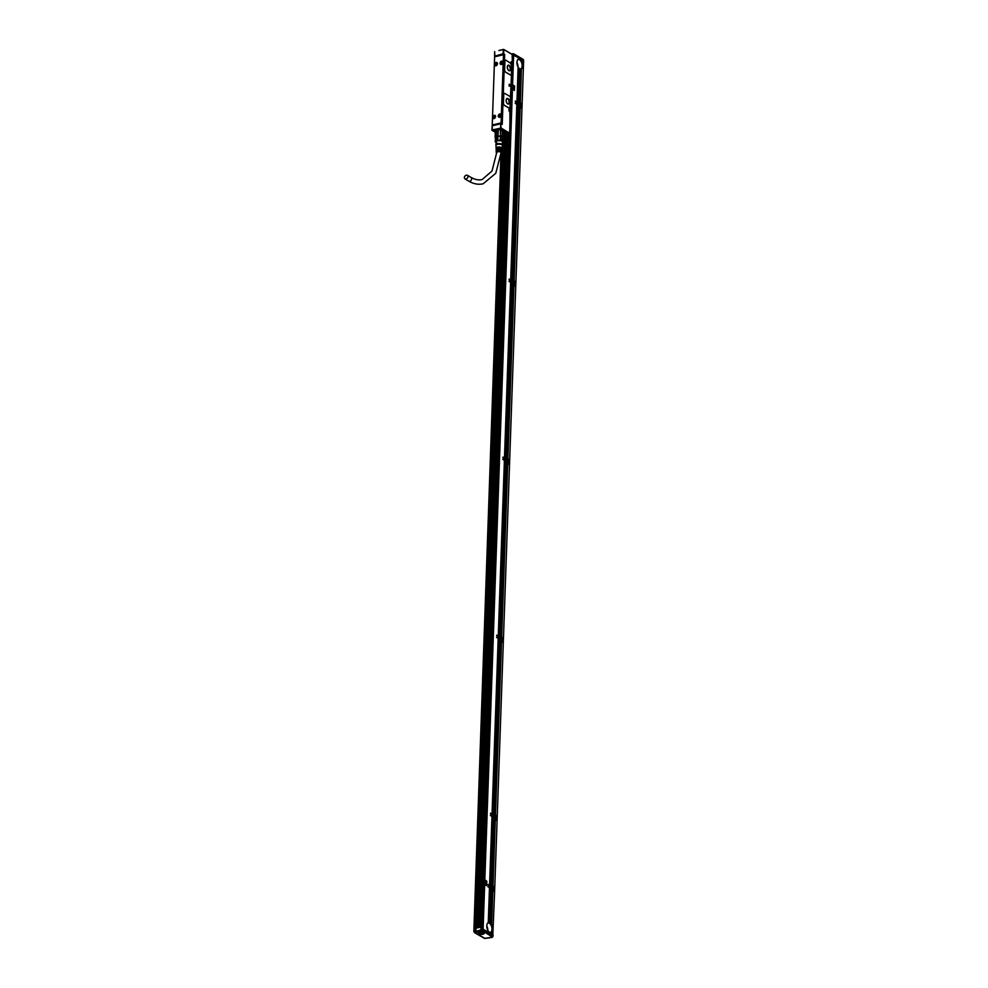 <?xml version="1.0" encoding="UTF-8"?>
<svg xmlns="http://www.w3.org/2000/svg" width="988" height="988" viewBox="0 0 988 988"><rect width="100%" height="100%" fill="white"/><g stroke="black" fill="none" stroke-linecap="round" stroke-linejoin="round"><path stroke-width="1.48" d="M497.26 129.601A4.434 1.704 2 0 0 495.556 131.565A4.508 1.729 2 0 1 495.223 130.885A4.508 1.729 2 0 1 495.568 130.243M503.917 130.54L503.917 131.799M502.287 129.774A4.434 1.704 2 0 1 503.905 131.787M495.655 131.478L495.667 130.959A4.051 1.556 2 0 1 499.273 129.539A4.051 1.556 2 0 1 503.769 131.243L503.757 131.626M495.68 138.172L495.334 137.838A4.372 1.68 2 0 1 495.124 137.295A4.372 1.68 2 0 1 495.161 137.097L495.494 137.357A4.051 1.556 2 0 1 496.384 136.653L495.47 137.431L495.359 131.75A4.372 1.68 -178 0 0 495.309 131.96A4.372 1.68 -178 0 0 495.334 132.157M496.458 130.873L496.594 130.712A4.051 1.556 2 0 1 498.31 130.305L498.026 130.502A4.372 1.68 -178 0 0 496.458 130.873L496.272 136.221A4.372 1.68 2 0 1 497.841 135.838L498.026 130.502M497.841 135.838L500.385 136.245L497.927 136.258L498.31 130.305M500.447 135.838L500.41 130.293A4.051 1.556 2 0 1 502.299 130.7L502.361 130.848A4.372 1.68 -178 0 0 500.632 130.49L500.447 135.838A4.372 1.68 2 0 1 502.176 136.196L502.361 130.848M503.67 137.06L502.102 136.628A4.051 1.556 2 0 1 503.3 137.332L503.51 131.392L503.67 137.06A4.372 1.68 2 0 1 503.868 137.604A4.372 1.68 2 0 1 503.831 137.801L503.485 138.135M495.161 137.097L495.359 131.75A4.693 1.803 -178 0 1 495.087 130.787A4.693 1.803 -178 0 1 495.507 130.293C497.088 127.995 508.165 131.108 504.053 132.046L503.979 131.787A4.607 1.778 -178 0 1 503.929 131.824M504.016 132.466A4.372 1.68 -178 0 0 504.065 132.256A4.372 1.68 -178 0 0 503.855 131.725M496.89 142.939L495.482 142.111A4.051 1.556 2 0 1 495.321 141.815A4.051 1.556 2 0 1 495.297 141.617A4.051 1.556 2 0 1 495.334 141.445L496.371 140.617L496.519 136.591A4.051 1.556 2 0 1 497.927 136.258L497.791 140.271L500.249 140.271L500.385 136.245A4.051 1.556 2 0 1 501.941 136.579L501.805 140.592L503.225 141.42L503.361 137.406A4.051 1.556 2 0 1 503.547 137.888A4.051 1.556 2 0 1 503.51 138.061M502.324 142.914L503.374 142.087A4.051 1.556 2 0 0 503.398 141.902L503.547 137.888M495.457 137.789A4.051 1.556 2 0 1 495.433 137.604A4.051 1.556 2 0 1 495.47 137.431L495.334 141.445M496.1 142.568A3.791 1.457 2 0 1 495.568 141.951A3.791 1.457 2 0 1 498.928 140.432A3.791 1.457 2 0 1 503.114 141.852A3.791 1.457 2 0 1 502.534 142.791M496.371 140.617A4.051 1.556 2 0 1 497.791 140.271M500.249 140.271A4.051 1.556 2 0 1 501.805 140.592M496.038 144.322L496.124 141.79A3.223 1.235 2 0 1 498.989 140.654A3.223 1.235 2 0 1 502.559 142.013L502.472 144.544M496.025 145.211A3.409 1.309 2 0 1 495.853 144.915A3.409 1.309 2 0 1 498.866 143.556A3.409 1.309 2 0 1 502.62 145.15A3.409 1.309 2 0 1 502.423 145.434M496.025 145.508A3.223 1.235 2 0 1 496.001 145.384A3.223 1.235 2 0 1 498.866 144.223A3.223 1.235 2 0 1 502.435 145.607A3.223 1.235 2 0 1 502.41 145.73M496.248 149.719A2.939 1.136 2 0 1 496.137 149.423A2.939 1.136 2 0 1 498.755 148.361A2.939 1.136 2 0 1 501.064 148.719L501.015 149.324A2.902 1.124 2 0 0 498.742 148.966A2.902 1.124 2 0 0 496.161 150.015L496.186 150.732A2.853 1.099 2 0 1 498.718 149.694A2.853 1.099 2 0 1 500.941 150.04L500.891 150.645A2.816 1.087 2 0 0 498.705 150.312A2.816 1.087 2 0 0 496.198 151.325A2.816 1.087 2 0 0 496.396 151.72M496.717 153.115A2.729 1.05 2 0 1 496.235 152.51A2.729 1.05 2 0 1 498.668 151.522A2.729 1.05 2 0 1 501.706 152.708A2.729 1.05 2 0 1 501.089 153.313L473.944 931.104M501.743 151.226A2.853 1.099 2 0 0 501.892 150.929A2.853 1.099 2 0 0 501.682 150.472L501.632 151.078A2.816 1.087 2 0 1 501.83 151.522L501.706 152.708M501.892 149.917A2.939 1.136 2 0 0 502.015 149.633A2.939 1.136 2 0 0 501.805 149.151L501.743 149.744A2.902 1.124 2 0 1 501.953 150.225L474.697 930.906L475.487 931.029L474.462 931.289M502.028 148.62A3.038 1.173 2 0 0 502.151 148.323A3.038 1.173 2 0 0 501.916 147.83L501.867 148.422A2.989 1.149 2 0 1 502.089 148.916L502.015 149.633M496.211 148.422A3.038 1.173 2 0 1 496.1 148.114A3.038 1.173 2 0 1 498.792 147.014A3.038 1.173 2 0 1 501.188 147.397L501.126 148.002A2.989 1.149 2 0 0 498.779 147.632A2.989 1.149 2 0 0 496.112 148.706L496.137 149.423M496.816 149.312A2.285 0.877 2 0 1 498.829 148.62A2.285 0.877 2 0 1 500.508 148.855L501.064 148.719M496.754 150.682A2.285 0.877 2 0 1 498.779 149.917A2.285 0.877 2 0 1 500.459 150.164L500.941 150.04M500.447 150.509L500.459 150.164A2.186 0.84 2 0 0 497.779 150.077A2.186 0.84 2 0 0 496.865 150.633L496.853 150.472M496.754 152.72A2.285 0.877 2 0 1 496.692 152.498A2.285 0.877 2 0 1 498.718 151.695A2.285 0.877 2 0 1 501.249 152.658A2.285 0.877 2 0 1 501.114 152.942M496.89 147.941A2.285 0.877 2 0 1 498.878 147.311A2.285 0.877 2 0 1 500.558 147.545L501.188 147.397M501.188 123.722L502.237 124.414L504.683 54.389L503.892 54.785M503.472 54.711L494.618 56.835L492.234 125.019L501.089 122.907L503.472 54.711L504.399 55.254L504.213 61.997M504.189 63.887L502.312 114.781M467.954 176.679A2.186 1.643 120.2 0 1 464.372 177.544A2.186 1.643 120.2 0 1 467.954 176.679M495.988 131.787L495.643 129.984M494.58 55.822L494.679 51.598L494.679 56.18L503.201 53.747L504.399 54.748M510.845 74.977A1.927 1.037 -103.5 0 1 510.784 75.002A1.927 1.037 -103.5 0 1 510.277 74.903L510.388 74.878A1.927 1.037 76.5 0 0 510.895 74.977A1.927 1.037 76.5 0 0 511.549 73.742L511.525 65.047A1.741 0.939 76.5 0 1 510.747 63.417L506.078 60.268A1.927 1.037 76.5 0 0 505.572 60.169A1.927 1.037 76.5 0 0 504.917 61.404L504.621 69.716A1.927 1.037 76.5 0 0 505.671 72.136L510.388 74.878M505.523 60.182A1.927 1.037 -103.5 0 0 505.461 60.194A1.927 1.037 -103.5 0 0 504.806 61.429L504.522 69.74A1.927 1.037 -103.5 0 0 505.56 72.161L510.277 74.903M509.228 84.19L509.153 86.141L510.635 86.117L509.215 84.19L510.635 86.117M509.685 108.211A1.927 1.037 -103.5 0 1 509.623 108.235A1.927 1.037 -103.5 0 1 509.116 108.137L509.228 108.112A1.927 1.037 76.5 0 0 509.734 108.211A1.927 1.037 76.5 0 0 510.388 106.976L510.685 98.664A1.927 1.037 76.5 0 0 509.635 96.244L504.917 93.502A1.927 1.037 76.5 0 0 504.411 93.403A1.927 1.037 76.5 0 0 503.757 94.638L503.46 102.95A1.927 1.037 76.5 0 0 504.51 105.37L509.228 108.112M504.362 93.415A1.927 1.037 -103.5 0 0 504.3 93.428A1.927 1.037 -103.5 0 0 503.645 94.663L503.361 102.974A1.927 1.037 -103.5 0 0 504.399 105.395L509.116 108.137M500.793 123.624L492.32 125.612L500.867 123.574L502.237 124.414M504.362 131.095L504.633 132.553L504.053 132.046M512.229 54.748L512.241 56.365L512.303 54.587L503.67 49.437L499.064 50.561M503.534 49.4L498.952 50.499M501.052 127.971L492.246 130.379L492.209 125.822L500.755 123.772L501.052 127.971L509.61 133.219L509.672 131.565M495.309 132.157L492.073 129.971L500.928 128.07M504.633 132.553A2.668 1.025 -178 0 1 505.77 132.948L506.14 133.158A2.668 1.025 -178 0 1 506.622 133.775L506.622 133.837A2.668 1.025 -178 0 0 506.622 133.775L509.61 133.219L500.78 128.329M509.623 131.145L509.61 133.219M509.919 120.622L510.339 121.413M509.907 111.965L509.956 131.515M510.104 112.076L509.919 112.052A1.741 0.939 -103.5 0 1 508.981 110.125A1.741 0.939 -103.5 0 1 509.722 108.742A1.741 0.939 -103.5 0 1 510.03 108.853L510.203 109.47L510.03 108.853M511.673 61.96L511.833 62.577L511.673 61.96A1.741 0.939 -103.5 0 0 511.364 61.861A1.741 0.939 -103.5 0 0 510.623 63.01M512.068 61.404L511.969 62.17M512.179 55.933L512.389 61.775M512.105 62.034L512.599 56.724M492.135 125.995L491.999 130.021M504.399 55.254L503.275 54.278M501.756 123.982L502.349 116.757M506.77 132.12L505.276 132.12L506.77 132.12M496.828 129.28L496.198 129.428M508.869 70.667A2.89 1.556 76.5 0 0 509.647 70.815A2.89 1.556 76.5 0 0 510.598 68.308A2.89 1.556 76.5 0 0 509.067 65.332A2.89 1.556 76.5 0 0 508.289 65.183A2.89 1.556 76.5 0 0 507.338 67.69A2.89 1.556 76.5 0 0 508.869 70.667M507.721 103.901A2.89 1.556 76.5 0 0 508.487 104.049A2.89 1.556 76.5 0 0 509.438 101.542A2.89 1.556 76.5 0 0 507.906 98.565A2.89 1.556 76.5 0 0 507.128 98.417A2.89 1.556 76.5 0 0 506.177 100.924A2.89 1.556 76.5 0 0 507.721 103.901M498.458 115.127A1.803 1.346 -59.8 0 0 500.99 116.09A1.803 1.346 -59.8 0 0 498.458 115.127M500.299 62.306A1.803 1.346 -59.8 0 0 502.843 63.281A1.803 1.346 -59.8 0 0 500.299 62.306M495.457 115.843A1.803 1.346 -59.8 0 0 492.814 118.054A1.803 1.346 -59.8 0 0 495.457 115.843M497.31 63.022A1.803 1.346 -59.8 0 0 494.655 65.233A1.803 1.346 -59.8 0 0 497.31 63.022A1.667 1.26 -59.8 0 0 497.001 62.787L496.976 62.763A1.667 1.26 -59.8 0 0 495.284 65.665A1.667 1.26 -59.8 0 0 495.976 65.776M506.968 133.454L478.797 927.485M505.3 132.096L506.819 132.145M510.895 62.417A1.284 0.692 76.5 0 0 510.821 62.442L510.895 62.417A1.284 0.692 76.5 0 1 511.228 62.479L511.969 63.059M509.252 109.298A1.284 0.692 76.5 0 0 509.178 109.322L509.252 109.298A1.284 0.692 76.5 0 1 509.598 109.359L510.154 109.495M509.153 109.952L509.462 111.261M509.561 70.827A2.89 1.556 76.5 0 0 510.438 68.271A2.89 1.556 76.5 0 0 508.906 65.369L508.215 65.208M508.4 104.061A2.89 1.556 76.5 0 0 509.277 101.505A2.89 1.556 76.5 0 0 507.746 98.602L507.054 98.442M498.891 117.202L498.607 115.213A1.803 1.346 120.2 0 1 500.706 114.102M500.743 64.393A1.803 1.346 120.2 0 1 500.447 62.392L502.546 61.281M495.112 115.435A1.803 1.346 -59.8 0 0 492.963 118.14L493.308 118.548M497.458 63.109C495.729 62.182 494.84 62.923 494.803 65.319A1.803 1.346 -59.8 0 0 495.149 65.727M508.734 70.407A2.569 1.383 76.5 0 0 509.413 70.543A2.569 1.383 76.5 0 0 510.265 68.308A2.569 1.383 76.5 0 0 508.894 65.665A2.569 1.383 76.5 0 0 508.215 65.529A2.569 1.383 76.5 0 0 507.363 67.764A2.569 1.383 76.5 0 0 508.734 70.407M507.573 103.641A2.569 1.383 76.5 0 0 508.252 103.777A2.569 1.383 76.5 0 0 509.104 101.542A2.569 1.383 76.5 0 0 507.733 98.899A2.569 1.383 76.5 0 0 507.054 98.763A2.569 1.383 76.5 0 0 506.202 100.998A2.569 1.383 76.5 0 0 507.573 103.641M502.904 61.713A1.667 1.26 -59.8 0 0 501.114 61.676A1.667 1.26 -59.8 0 0 501.558 64.442M495.568 116.127A1.667 1.26 -59.8 0 0 493.679 115.831A1.667 1.26 -59.8 0 0 493.444 118.474L493.518 118.523A1.667 1.26 -59.8 0 0 493.864 118.646M507.807 69.321A2.569 1.383 76.5 0 0 507.338 67.345M506.646 102.554L506.177 100.578M501.151 114.781A1.667 1.26 -59.8 0 0 499.261 114.497A1.667 1.26 -59.8 0 0 499.718 117.251M493.444 118.474A1.667 1.26 -59.8 0 0 494.136 118.597M506.078 134.01A2.408 0.926 -178 0 0 506.14 133.973A2.408 0.926 -178 0 0 506.375 133.59A2.408 0.926 -178 0 0 506.066 133.108M505.782 132.948A2.408 0.926 -178 0 0 504.053 132.577M504.992 133.948L504.004 133.923M500.002 115.349L499.953 116.436L499.409 115.917M501.855 62.54L501.793 63.627L501.249 63.109M494.42 116.695L494.358 117.782L493.827 117.263M496.26 63.874L496.211 64.961L495.667 64.442M504.016 133.38L505.584 134.282A2.285 0.877 2 0 0 506.017 134.059L506.14 133.973M504.041 132.75A2.285 0.877 2 0 1 506.017 134.059M504.905 134.454A2.285 0.877 2 0 1 504.251 134.504A2.285 0.877 2 0 1 503.979 134.504M510.327 110.582L509.746 110.273L509.969 111.162L509.573 110.298M511.969 63.701L511.376 63.393L511.463 64.195L511.5 63.01M518.107 67.172L516.946 101.974L518.132 67.073A5.15 2.779 -103.5 0 1 518.416 59.144L518.465 57.773L513.637 54.97L483.107 929.14L487.936 931.943L487.986 930.573A5.15 2.779 -103.5 0 1 488.257 922.631L489.468 887.817L487.899 886.434M489.949 886.162L489.937 887.533L489.69 885.952L489.529 887.298L488.06 886.397M489.492 887.224L489.542 885.865L487.973 884.47M491.962 816.668L489.591 885.347L488.121 884.433M489.566 885.273L491.962 816.607L490.394 815.211M498.582 638.865L492.481 814.359L498.174 638.631L492.086 814.124L490.53 813.198L492.024 814.643L491.987 816.014L490.542 815.174M492.049 814.05L498.174 638.569L496.606 637.174M504.399 460.593L498.298 636.087L496.742 635.16L498.248 636.605L498.174 638.013L496.766 637.137M498.261 636.013L504.399 460.531L502.83 459.136M504.46 458.63L504.448 460.013L502.978 459.099M504.411 459.926L504.46 458.568L502.892 457.172M510.611 282.556L504.51 458.049L503.053 457.135M504.485 457.975L510.611 282.482L509.042 281.098M510.673 280.592L510.66 281.963L509.191 281.061M510.635 281.889L510.685 280.53L509.116 279.135M517.23 104.753L511.142 280.246L516.971 104.53L510.734 280.012L509.265 279.098M510.697 279.937L516.835 104.444L515.254 103.061M517.304 102.789L517.292 104.16L517.045 102.579L516.885 103.925L515.415 103.024M516.848 103.851L516.897 102.493L515.328 101.097M516.922 101.9L515.477 101.06M485.059 880.012L484.75 884.371L486.392 885.631M512.821 84.783L512.686 89.538L514.353 90.39L514.612 86.03L512.772 84.956L512.624 89.105L514.266 90.365M483.107 929.14L481.539 929.375L483.256 929.622M513.637 54.97L512.352 55.032M492.814 935.167L494.605 891.917L492.827 890.892L491.641 924.768A5.15 2.779 -103.5 0 1 491.382 932.376L491.221 932.45A5.15 2.779 -103.5 0 1 490.962 932.549L490.789 932.586M488.751 931.709L488.727 932.462L493.098 934.944M488.727 932.462L488.776 931.635A5.15 2.779 -103.5 0 1 488.517 931.351L488.739 932.413M489.554 932.882L489.579 932.289A5.15 2.779 -103.5 0 1 489.319 932.129L489.184 932.721M489.146 932.647L489.171 932.017A5.15 2.779 -103.5 0 1 488.912 931.783L488.801 931.758M488.344 932.178L488.368 931.165A5.15 2.779 -103.5 0 1 488.121 930.795L487.961 932.017M490.666 932.586A5.15 2.779 -103.5 0 0 492.086 927.979A5.15 2.779 -103.5 0 0 489.381 922.928A5.15 2.779 -103.5 0 0 488.257 922.631L488.405 922.582A5.15 2.779 -103.5 0 1 488.541 922.533A5.15 2.779 -103.5 0 1 488.677 922.508L488.825 922.496A5.15 2.779 -103.5 0 1 489.085 922.508L489.233 922.533A5.15 2.779 -103.5 0 1 489.505 922.607L489.653 922.669A5.15 2.779 -103.5 0 1 489.9 922.792L490.69 888.595M488.652 922.52L489.875 888.126M489.072 922.533L490.431 888.373L489.505 922.607M489.48 922.644L490.715 888.595M488.294 922.607L489.468 887.891L488.677 922.508M489.912 888.126L489.085 922.508M489.887 922.841L491.246 888.842L490.307 923.076A5.15 2.779 -103.5 0 0 490.048 922.891L489.9 922.792M491.53 889.077L490.344 923.175L491.493 889.064M491.641 889.089L490.715 923.447A5.15 2.779 -103.5 0 0 490.456 923.2M491.938 889.311L490.74 923.57L491.901 889.299M491.666 888.484L491.715 887.125L491.493 888.447L492.333 888.879L491.11 923.928A5.15 2.779 -103.5 0 0 490.851 923.607M491.505 888.447L491.308 886.891L491.518 888.41M489.937 887.533L491.258 888.249M491.876 889.039L487.874 886.718M492.555 889.83L492.74 888.953A1.346 0.729 -103.5 0 1 492.777 887.903L492.209 889.904M489.69 885.952L489.9 887.459M489.974 886.174L490.307 887.693M490.332 887.767L490.505 886.421L490.715 887.928M490.863 888.014L490.752 886.631M490.9 886.656L491.11 888.163M491.715 887.125L491.925 888.644M492.073 888.731L492.123 887.36L492.333 888.879M491.999 886.681L494.136 817.866L491.975 886.73L494.766 818.99L492.419 886.174L491.765 886.977L487.949 884.754M489.591 885.347L491.74 886.532M491.987 816.681L489.974 885.507M490.11 885.594L492.357 816.903M492.518 816.928L490.369 885.742M490.517 885.828L492.765 817.138M492.913 817.162L490.777 885.977M490.814 886.051L493.321 817.397L491.184 886.211M491.332 886.298L493.58 817.607M493.728 817.632L491.592 886.446M491.616 886.52L494.136 817.866M495.198 817.928L495.21 819.064L494.963 817.768L494.395 818.089M491.962 816.051L494.556 817.508L494.605 816.15L494.556 817.508M494.358 817.829L490.369 815.508M492.024 814.717L492.382 816.249M492.419 816.323L492.58 814.964L492.79 816.483M492.938 816.57L492.839 815.186M492.987 815.199L493.197 816.718M493.234 816.792L493.395 815.433L493.605 816.953M493.753 817.039L493.642 815.656M493.802 815.668L494.012 817.187M494.037 817.261L494.198 815.903L494.408 817.422M494.482 815.471L500.348 639.829L494.457 815.508L500.99 640.953L494.914 814.964L494.247 815.767L490.431 813.544M492.481 814.359L494.222 815.31M498.323 638.656L492.456 814.285M498.619 638.878L492.864 814.52M492.889 814.594L499.138 639.125L493.271 814.754M493.407 814.841L499.397 639.335M499.545 639.36L493.667 814.989M493.815 815.075L499.792 639.569M499.94 639.594L494.074 815.224M501.422 639.891L501.435 641.027L501.175 639.73L500.607 640.039M498.174 638.013L500.78 639.471L500.83 638.1L500.78 639.471M500.583 639.792L496.581 637.458M494.889 814.915L501.447 639.705A1.346 0.729 -103.5 0 1 501.484 638.643L501.04 639.619M498.248 636.667L498.607 638.211M498.755 638.297L498.644 636.914M498.804 636.927L499.014 638.446M499.039 638.52L499.199 637.161L499.409 638.68M499.558 638.767L499.459 637.384M499.607 637.396L499.817 638.915M499.965 639.001L499.866 637.618M500.014 637.63L500.224 639.15M500.261 639.224L500.422 637.865L500.632 639.384M500.681 637.47L506.572 461.791L500.681 637.47L506.968 462.026L501.126 636.914L507.227 463.15L509.153 464.409M506.424 461.767L500.434 637.272M500.274 637.235L506.165 461.557L500.299 637.186M498.298 636.087L500.039 637.038M500.842 637.507L496.643 635.506M504.423 460.606L498.668 636.247M498.705 636.321L504.942 460.853L499.076 636.482M499.224 636.568L505.201 461.063M505.35 461.087L499.483 636.717M499.632 636.803L505.609 461.297M505.757 461.322L499.891 636.951M499.916 637.025L506.165 461.557M500.731 637.495L506.968 462.026L502.793 459.42M504.448 460.013L506.992 461.433L507.042 460.062L506.992 461.433M507.634 461.853L507.597 462.964L507.252 461.581M504.498 458.642L504.819 460.173M504.967 460.26L504.868 458.864M505.016 458.889L505.226 460.408M505.263 460.482L505.424 459.124L505.634 460.643M505.782 460.729L505.671 459.346M505.831 459.358L506.041 460.877M506.066 460.951L506.226 459.593L506.436 461.112M506.585 461.198L506.486 459.815M506.634 459.828L506.844 461.347M506.881 461.421L507.042 460.062M506.918 459.383L512.784 283.754L506.893 459.432L513.192 283.988L507.77 458.765L506.683 459.679L502.867 457.469M511.426 283.025L505.276 458.494L506.659 459.235M505.276 458.494L511.166 282.803L505.3 458.444M510.648 282.556L504.893 458.21M504.917 458.284L511.166 282.803M511.451 283.037L505.695 458.679M505.733 458.753L511.969 283.284L506.103 458.914M506.251 459L512.229 283.494M512.377 283.519L506.511 459.148M506.548 459.222L512.784 283.754M511.191 282.21L511.228 280.851L511.018 282.173L513.044 283.964M511.018 282.173L510.833 280.617L511.043 282.123M513.019 283.717L509.018 281.382M513.451 283.593L513.352 284.581M511.228 280.851L511.438 282.37M511.586 282.445L511.488 281.061M511.636 281.086L511.846 282.605M511.994 282.692L511.895 281.296M512.043 281.321L512.253 282.84M512.402 282.926L512.303 281.543M512.451 281.555L512.661 283.074M512.686 283.148L512.858 281.79L513.068 283.309M513.217 283.395L513.513 282.173L513.464 283.544M513.13 281.345L519.009 105.716L513.118 281.395L519.639 106.84L513.562 280.839L512.896 281.642L509.079 279.431M511.142 280.246L512.871 281.197M513.118 281.395L519.256 105.926M516.971 104.53L511.105 280.172M517.267 104.753L511.512 280.407M511.549 280.481L517.786 105L511.92 280.641M512.068 280.728L518.045 105.222M518.194 105.247L512.327 280.876M512.352 280.95L518.601 105.481L512.723 281.111M519.293 105.938L515.23 103.345M519.021 105.123L518.922 103.74L519.256 105.321L519.737 104.135L519.231 105.679M518.861 105.074L518.663 103.518L518.873 105.037M517.292 104.16L518.614 104.889M517.045 102.579L517.255 104.086M517.329 102.801L517.663 104.32M517.811 104.407L517.712 103.024M517.86 103.048L518.07 104.567M518.218 104.642L518.107 103.258M518.255 103.283L518.465 104.802M519.071 103.752L519.28 105.271M519.355 103.308L520.12 69.024M520.17 69.049L519.095 103.16M518.922 103.123L519.713 68.851M516.946 101.974L518.688 102.925M519.379 103.382L515.304 101.394M518.539 102.838L519.725 68.802A5.15 2.779 -103.5 0 1 519.466 68.641L518.169 102.678M518.132 102.604L519.33 68.518A5.15 2.779 -103.5 0 1 519.071 68.296L517.761 102.443M517.724 102.369L518.922 68.147A5.15 2.779 -103.5 0 1 518.675 67.863L517.354 102.209M517.329 102.135L518.527 67.678A5.15 2.779 -103.5 0 1 518.28 67.308L518.157 67.258M520.824 69.098A5.15 2.779 -103.5 0 0 522.244 64.479A5.15 2.779 -103.5 0 0 519.527 59.441A5.15 2.779 -103.5 0 0 518.416 59.144L518.564 59.082A5.15 2.779 -103.5 0 1 518.7 59.045A5.15 2.779 -103.5 0 1 518.824 59.021L518.984 59.008A5.15 2.779 -103.5 0 1 519.243 59.021L519.392 59.045A5.15 2.779 -103.5 0 1 519.651 59.119L519.799 59.181A5.15 2.779 -103.5 0 1 520.059 59.305L519.824 58.564L519.639 59.157M518.564 59.082L518.861 58.07M519.219 59.045L518.898 58.082M519.392 59.045L519.268 58.304M519.416 58.329L519.651 59.119M520.231 58.798L520.466 59.589A5.15 2.779 -103.5 0 0 520.207 59.404M520.639 59.033L520.861 59.959A5.15 2.779 -103.5 0 0 520.614 59.712M520.923 59.255L521.009 60.12L520.886 59.255M521.034 59.268L521.256 60.441A5.15 2.779 -103.5 0 0 521.009 60.12M521.331 59.49L521.405 60.639L521.294 59.49M521.442 59.502L521.652 61.034A5.15 2.779 -103.5 0 0 521.405 60.639M521.849 59.737L523.628 60.774L522.121 103.802L520.343 102.764L521.38 68.962A5.15 2.779 -103.5 0 1 521.108 69.061L520.997 69.086A5.15 2.779 -103.5 0 1 520.701 69.098L520.528 69.111A5.15 2.779 -103.5 0 1 520.281 69.037M486.504 885.606L486.837 881.271L485.108 879.987L484.849 884.346L486.504 885.606M519.75 102.851L522.121 103.802M519.639 107.025L521.973 107.951L522.109 104.395L520.207 103.345L520.17 104.345L520.33 103.357M513.538 280.888L515.514 282.222M513.612 283.655L513.846 281.37M507.77 458.765L513.402 285.013L515.761 285.989L515.884 282.432L513.995 281.395L514.081 282.309A1.346 0.729 -103.5 0 1 514.279 282.185A1.346 0.729 -103.5 0 1 515.304 283.297A1.346 0.729 -103.5 0 1 514.909 284.816A1.346 0.729 -103.5 0 1 514.019 284.05L513.982 284.964L515.761 285.989M507.313 458.938L509.685 459.877L515.736 286.594L513.958 285.557L507.795 458.84L509.685 459.877M507.622 459.408L507.696 460.606A1.346 0.729 -103.5 0 0 507.659 461.668L507.622 462.915M501.583 636.877L503.472 637.915L509.524 464.632L507.634 463.582L501.583 636.877L503.472 637.915L501.558 637.47L501.521 638.458L501.669 637.482M500.978 641.138L503.25 642.237L503.448 638.507M494.877 815.014L496.865 816.335M494.766 819.176L497.112 820.114L497.236 816.545L495.346 815.508L495.309 816.496L495.457 815.52M492.395 886.224L494.371 887.545M492.308 890.447L491.246 924.126A5.15 2.779 -103.5 0 1 491.505 924.521L492.259 890.349L494.618 891.324L494.741 887.767L492.851 886.718L492.814 887.718L492.975 886.73M491.32 933.919L491.382 932.376M491.209 933.907L491.258 932.413L491.172 933.833M490.913 933.672L490.962 932.549L490.801 933.672M490.764 933.598L490.801 932.573A5.15 2.779 -103.5 0 1 490.542 932.586L490.369 932.598M490.517 933.438L490.542 932.586M490.369 933.351L490.394 932.586A5.15 2.779 -103.5 0 1 490.134 932.524L489.962 932.511A5.15 2.779 -103.5 0 1 489.727 932.376L489.554 932.339A4.829 2.606 76.5 0 0 489.69 932.363M490.11 933.203L490.134 932.524M489.962 933.117L489.986 932.487M489.702 932.968L489.727 932.376A4.829 2.606 76.5 0 0 490.332 932.363A4.829 2.606 76.5 0 0 491.938 928.189A4.829 2.606 76.5 0 0 489.369 923.224A4.829 2.606 76.5 0 0 488.084 922.977A4.829 2.606 76.5 0 0 487.541 923.237M488.887 932.499L488.912 931.783M488.48 932.264L488.517 931.351M488.084 932.03L488.121 930.795M481.477 927.04L509.289 133.318L481.539 929.375M488.405 922.582L489.616 887.903M488.825 922.496L490.023 888.138M489.233 922.533L490.431 888.373M489.653 922.669L490.838 888.607M492.827 890.892L491.481 924.632M490.048 922.891L491.246 888.842M490.048 887.545L490.097 886.187M490.456 887.78L490.505 886.421M492.543 887.57L492.481 888.99M489.715 885.359L492.11 816.693M490.925 886.063L493.321 817.397M495.186 818.99L495.223 817.743A1.346 0.729 -103.5 0 1 495.26 816.681L495.309 815.433L494.852 816.36M492.123 816.1L492.172 814.73M492.53 816.335L492.58 814.964M493.345 816.804L493.395 815.433M494.161 817.274L494.198 815.903M492.604 814.371L498.73 638.89M493.012 814.606L499.138 639.125M498.347 638.063L498.397 636.692M499.162 638.532L499.199 637.161M500.373 639.236L500.422 637.865M501.237 638.31L501.175 639.73M500.99 637.593L501.126 636.914M498.409 636.099L504.547 460.606M498.817 636.334L504.942 460.853M507.696 459.358L507.289 460.285M504.559 460.013L504.609 458.654M505.374 460.494L505.424 459.124M506.189 460.964L506.226 459.593M507.462 460.272L507.4 461.692M504.633 458.062L510.759 282.568M505.436 458.531L511.574 283.05M505.844 458.765L511.969 283.284M512.809 283.161L512.858 281.79M511.253 280.259L517.379 104.765M511.661 280.493L517.786 105M512.476 280.963L518.601 105.481M519.762 104.209L520.096 105.593A1.346 0.729 -103.5 0 1 520.133 104.53L520.182 103.283L519.725 104.197M517.403 104.172L517.453 102.814M519.898 104.197L519.836 105.617M519.503 103.394L520.701 69.098M519.639 103.481L520.935 69.098M517.07 101.986L518.28 67.308M517.465 102.221L518.675 67.863M517.873 102.456L519.071 68.296M518.28 102.69L519.466 68.641M518.947 103.073L520.133 68.999A5.15 2.779 -103.5 0 1 519.873 68.888A4.829 2.606 76.5 0 0 520.491 68.876A4.829 2.606 76.5 0 0 522.084 64.702A4.829 2.606 76.5 0 0 519.527 59.737A4.829 2.606 76.5 0 0 518.243 59.49A4.829 2.606 76.5 0 0 517.7 59.749M518.984 59.008L519.009 58.094M519.799 59.181L519.824 58.564M521.8 61.281A5.15 2.779 -103.5 0 1 521.528 68.876M520.343 102.764L521.417 68.925L519.774 102.814M519.935 102.666L521.108 69.061L520.231 102.752M518.577 102.913L519.762 68.876A4.829 2.606 76.5 0 0 519.836 68.876M485.145 882.296L486.504 884.062L486.504 882.272L485.145 882.296L486.504 884.062M512.92 87.277L514.242 88.834L514.266 87.03L512.92 87.055L514.242 88.834M474.154 931.968L482.922 929.412L492.95 935.29M492.716 889.138L492.728 890.287L494.618 891.324M492.876 886.125L494.766 887.175L497.088 820.707L495.309 819.67L492.827 886.1M495.161 819.04L492.839 886.051M495.21 819.064L497.112 820.114M495.359 814.915L497.26 815.952L503.3 642.669L501.41 641.62L495.309 814.878M501.435 641.027L503.324 642.077M507.177 463.051L501.163 636.828M507.647 462.989L509.549 464.039L509.672 460.47L507.77 459.432L507.746 460.42L507.894 459.445M513.859 283.815L513.698 284.495M513.908 281.321L513.921 282.568A1.346 0.729 -103.5 0 0 513.884 283.63L513.834 284.865M520.059 106.828L513.55 280.851M514.007 280.802L515.909 281.839L521.96 108.544L520.059 107.507L513.958 280.765M519.663 107.075L513.982 280.728M520.071 105.765L520.034 106.889L521.973 107.951M511.574 54.007L513.365 53.673L523.232 59.416L523.442 60.663M523.529 59.935L512.352 54.772M491.246 924.126L492.419 890.509M487.776 930.202A4.829 2.606 76.5 0 0 486.788 926.065M494.963 817.768L495.013 816.36M517.934 66.702A4.829 2.606 76.5 0 0 516.946 62.577M493.605 890.126L493.654 890.114A1.284 0.692 76.5 0 0 493.63 890.114A1.284 0.692 76.5 0 1 493.481 890.114A1.284 0.692 76.5 0 0 493.049 887.607L493 887.619A1.284 0.692 76.5 0 0 492.926 887.644A1.346 0.729 -103.5 0 1 493.148 887.52A1.346 0.729 -103.5 0 1 494.161 888.632A1.346 0.729 -103.5 0 1 493.778 890.151A1.346 0.729 -103.5 0 1 492.876 889.385L492.839 890.299M492.58 886.038L494.914 819.299M492.987 886.137L495.309 819.67M495.42 816.421A1.346 0.729 -103.5 0 1 495.63 816.31A1.346 0.729 -103.5 0 1 496.643 817.422A1.346 0.729 -103.5 0 1 496.26 818.929A1.346 0.729 -103.5 0 1 495.359 818.175L495.334 819.077M495.062 814.828L501.126 641.261M495.482 814.927L501.534 641.632M502.237 640.879A1.284 0.692 76.5 0 0 501.756 638.359L501.706 638.371A1.284 0.692 76.5 0 0 501.632 638.396A1.346 0.729 -103.5 0 1 501.855 638.26A1.346 0.729 -103.5 0 1 502.867 639.372A1.346 0.729 -103.5 0 1 502.484 640.891A1.346 0.729 -103.5 0 1 501.583 640.125L501.546 641.039M501.286 636.791L507.35 463.224M501.694 636.89L507.746 463.594M507.77 463.002L507.795 462.088A1.346 0.729 -103.5 0 0 508.697 462.853A1.346 0.729 -103.5 0 0 509.079 461.334A1.346 0.729 -103.5 0 0 508.067 460.223A1.346 0.729 -103.5 0 0 507.857 460.346A1.284 0.692 76.5 0 1 507.918 460.334L507.98 460.309A1.284 0.692 76.5 0 0 507.709 460.519L507.746 460.42A1.284 0.692 76.5 0 0 507.709 460.47M507.499 458.753L513.562 285.186M507.906 458.852L513.958 285.557M514.859 284.828L515.193 283.321A1.284 0.692 76.5 0 0 514.056 282.321L514.106 281.407M513.723 280.703L519.774 107.149M514.131 280.802L520.182 107.519M520.96 106.753L521.009 106.741A1.284 0.692 76.5 0 0 520.985 106.741A1.284 0.692 76.5 0 1 520.837 106.741A1.284 0.692 76.5 0 0 520.404 104.234L520.355 104.246A1.284 0.692 76.5 0 0 520.281 104.283A1.346 0.729 -103.5 0 1 520.503 104.148A1.346 0.729 -103.5 0 1 521.516 105.259A1.346 0.729 -103.5 0 1 521.133 106.778A1.346 0.729 -103.5 0 1 520.231 106.012L520.207 106.926M492.938 935.747A1.667 0.642 2 0 1 492.987 935.895A1.667 0.642 2 0 1 492.876 936.118L492.259 936.488L492.876 935.809L482.922 929.412M505.695 134.245L477.994 927.683M479.711 927.263L507.424 133.763M507.252 133.8L479.551 927.3M507.19 133.825L479.476 927.324M507.054 133.849L479.341 927.362M478.513 927.559L506.226 133.886M493.716 890.163L494.049 888.657A1.346 0.729 76.5 0 0 493.098 887.533M496.211 818.941L496.544 817.447A1.346 0.729 76.5 0 0 495.581 816.323M502.423 640.903L502.756 639.409A1.346 0.729 76.5 0 0 501.793 638.285M508.647 462.866L508.981 461.359A1.346 0.729 76.5 0 0 508.017 460.247M514.612 284.779A1.284 0.692 76.5 0 0 514.229 282.21M521.071 106.79A1.346 0.729 76.5 0 0 521.405 105.284L520.454 104.16M492.802 936.204L492.197 936.883L482.527 930.832L474.833 932.684L474.24 931.338M484.132 937.908L474.141 932.104L474.833 932.684L474.228 931.931L482.465 929.375M482.527 930.832L482.897 930.004L482.527 930.832M492.259 936.488L492.926 935.908L492.259 936.488M501.225 153.251L474.067 931.067L474.697 930.906M474.067 931.067L474.425 932.586L484.466 938.378L492.209 937.217M513.464 54.649L513.167 53.698L523.442 60.453M513.167 53.698L513.019 54.612M477.76 927.732L505.473 134.22M495.964 818.891A1.284 0.692 76.5 0 0 495.408 816.434M485.182 938.39L484.33 937.97M483.651 932.746A2.828 1.087 2 0 1 483.922 932.931A2.828 1.087 2 0 1 482.724 934.29A2.828 1.087 2 0 1 479.019 933.858A2.828 1.087 2 0 1 478.785 932.758A2.828 1.087 2 0 1 482.737 932.388A2.828 1.087 2 0 1 483.651 932.746M476.883 927.942L504.584 134.492M503.028 142.445L475.487 931.029M508.45 462.841A1.284 0.692 76.5 0 0 507.98 460.309M483.737 933.376A2.507 0.963 -178 0 0 483.861 933.092A2.507 0.963 -178 0 0 483.762 932.808L483.75 933.265A2.408 0.926 -178 0 0 483.737 933.129A2.408 0.926 -178 0 0 483.527 932.857L483.54 932.684M493.271 888.533L493.259 889.361M492.938 888.632L493.42 889.324M495.754 817.311L495.754 818.138M495.754 818.015L495.791 817.014M501.978 639.273L501.966 640.101M502.509 639.742L502.003 638.977M508.19 461.235L508.178 462.063M508.017 461.297L508.338 462.026M508.721 461.705L508.227 460.939M514.402 283.198L514.402 284.025M514.044 283.334L514.55 283.988M520.627 105.16L520.614 105.988M520.627 105.864L520.651 104.852M493.802 889.002L493.123 888.62M496.285 817.78L495.42 817.409M514.933 283.667L514.266 283.284M521.158 105.63L520.478 105.247M483.046 932.573A2.408 0.926 -178 0 0 480.44 932.289A2.408 0.926 -178 0 0 478.933 933.104A2.408 0.926 -178 0 0 479.131 933.499A2.408 0.926 -178 0 0 479.155 933.512L483.058 932.487M479.649 933.512L483.527 932.857M479.131 933.499L479.254 933.598A2.285 0.877 2 0 1 480.032 932.536A2.285 0.877 2 0 1 482.934 932.721M483.416 933.005A2.285 0.877 2 0 1 483.601 933.252A2.285 0.877 2 0 1 483.404 933.746A2.285 0.877 2 0 1 479.736 933.882M496.779 152.276L492.012 171.035L482.144 179.544C478.735 180.384 474.993 179.655 470.955 177.358A2.186 1.643 120.2 0 1 468.757 181.137C473.623 183.978 478.427 184.867 483.157 183.793L495.778 173.283L501.151 152.387M502.991 54.241L503.349 49.585M503.794 49.635L503.645 53.784L504.683 54.389M510.401 109.063L511.685 65.245M502.126 124.204L500.755 123.772L500.607 127.934M491.925 130.181L492.209 125.822M512.043 54.352L503.719 49.511M509.042 109.446A1.42 0.766 -103.5 0 1 509.376 109.137A1.42 0.766 -103.5 0 1 509.512 109.125A1.42 0.766 -103.5 0 1 509.759 109.211L509.4 109.298M510.673 62.565A1.42 0.766 -103.5 0 1 511.018 62.256A1.42 0.766 -103.5 0 1 511.142 62.244A1.42 0.766 -103.5 0 1 511.389 62.318L511.031 62.405M501.089 122.907L502.015 123.438M509.376 109.137L509.82 111.842L510.277 111.236M510.314 110.174L510.339 109.433M509.524 109.594L509.956 111.422M510.882 64.01L511.599 64.529M511.154 62.713L510.759 63.504M509.326 110.631L510.006 109.742M510.969 63.751L511.982 63.454L510.969 63.751L511.648 62.862M509.499 110.582L510.351 110.335L509.499 110.582M512.92 54.896L482.391 929.066M509.549 133.244L481.761 929.214M490.419 932.61L490.394 933.425M490.011 932.536L489.986 933.191M509.438 133.281L481.638 929.263M490.789 886.644L490.74 888.002M491.197 886.878L491.147 888.237M491.999 887.348L491.962 888.718M494.42 818.089L492.024 886.755M492.395 816.915L489.999 885.581M492.802 817.15L490.406 885.816M493.617 817.619L491.221 886.285M494.902 816.36L494.852 817.731M492.061 814.717L492.012 816.088M492.876 815.186L492.827 816.557M493.679 815.656L493.63 817.027M494.494 816.137L494.445 817.496M500.644 640.051L494.506 815.545M499.422 639.347L493.296 814.828M499.829 639.582L493.704 815.063M500.237 639.816L494.111 815.31M498.273 636.68L498.236 638.05M498.681 636.914L498.631 638.285M499.496 637.384L499.446 638.754M499.903 637.618L499.854 638.989M500.706 638.1L500.657 639.458M505.239 461.075L499.113 636.556M505.646 461.31L499.508 636.791M507.326 460.285L507.289 461.655M504.905 458.877L504.856 460.247M505.708 459.346L505.658 460.717M506.523 459.815L506.474 461.186M513.081 283.976L506.943 459.457M512.266 283.507L506.14 458.988M513.55 282.247L513.501 283.618M511.525 281.074L511.475 282.445M511.932 281.308L511.883 282.679M512.327 281.543L512.29 282.914M513.143 282.012L513.093 283.383M518.083 105.234L511.945 280.716M518.885 105.704L512.76 281.185M517.737 103.036L517.687 104.395M518.144 103.271L518.095 104.642M518.552 103.505L518.502 104.876M519.367 103.975L519.317 105.346M518.49 57.847L518.441 59.119M519.305 58.317L519.28 59.045M481.613 927.238L509.092 133.368M492.938 935.883L492.901 935.216M480.958 929.733L481.057 927.127L476.105 928.127L481.168 926.917L481.415 929.622M475.907 930.943L475.994 928.337L475.833 930.968M494.803 819.237L492.469 886.088M501.015 641.2L494.951 814.865M513.451 285.112L507.387 458.79M513.488 54.056L512.019 54.266M480.069 927.176L507.783 133.676L480.069 927.176M480.563 927.065L508.264 133.565M480.687 927.028L508.388 133.528M480.724 927.028L508.437 133.516M479.983 927.201L507.696 133.701M506.893 133.886L479.192 927.386M506.869 133.899L479.168 927.399L506.856 133.899M478.995 927.436L506.708 133.923M492.148 936.723L492.79 936.254M475.771 930.98L475.92 928.251L481.094 926.966M511.673 54.056L513.068 53.723M502.941 142.519L475.413 930.98M495.124 137.295L495.309 131.96M503.868 137.604L504.065 132.256M495.297 141.617L495.433 137.604M501.892 150.929L501.953 150.225M502.151 148.323L502.435 145.607M496.235 152.51L496.198 151.325M496.1 148.114L496.001 145.384M465.064 179.001L468.757 181.137M467.262 175.222L470.955 177.358M494.667 51.611L494.865 56.291M512.303 54.426L503.658 49.4M509.672 131.762L510.24 112.089M509.919 109.557L511.883 65.208M510.673 63.133L511.018 62.256M511.883 62.59L512.105 61.824M492.061 130.342L495.309 132.231M506.795 133.911L509.499 133.269M510.314 112.15L510.351 111.113M510.364 110.335L509.438 109.606L509.104 110.681L510.043 111.409L510.413 109.359M511.945 65.257L511.982 64.232M512.006 63.454L511.228 62.676L510.747 63.8L511.673 64.529L512.031 62.985M493.074 934.994L493.049 935.895M523.22 59.848L523.554 60.725M500.941 155.116L473.845 931.215M492.963 936.5L492.036 937.402L485.133 938.439"/></g></svg>
